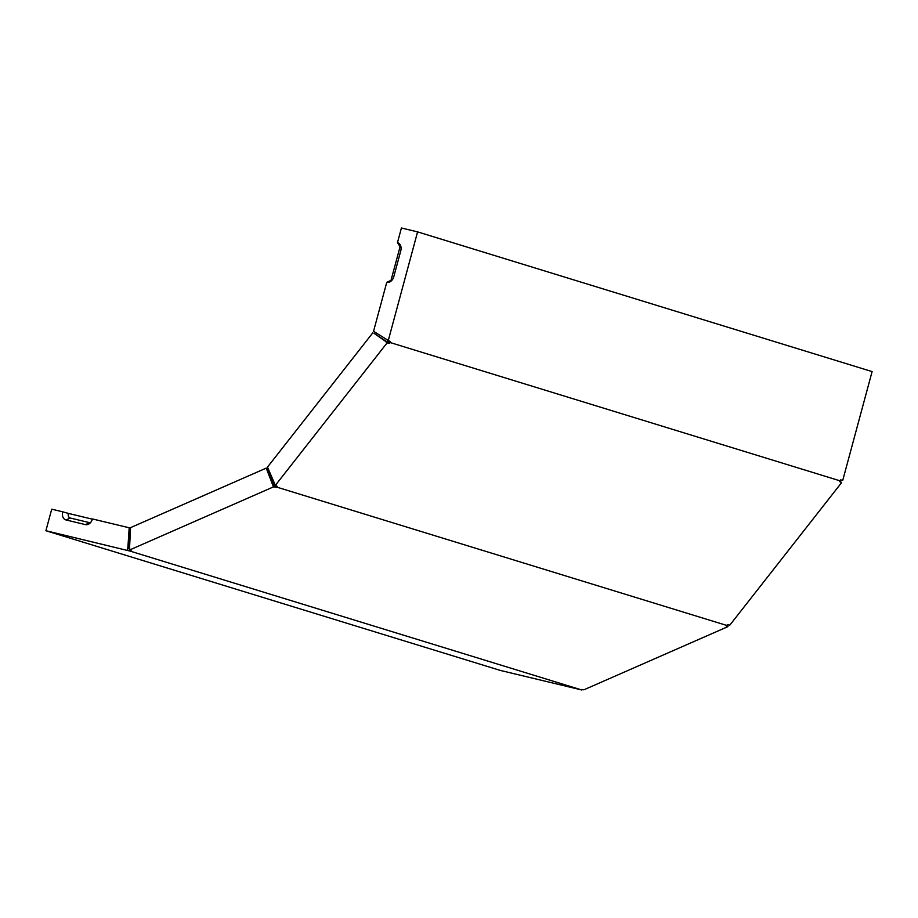 <?xml version="1.0" encoding="UTF-8"?>
<svg xmlns="http://www.w3.org/2000/svg" width="918" height="918" viewBox="0 0 918 918"><rect width="100%" height="100%" fill="white"/><g stroke="black" fill="none" stroke-linecap="round" stroke-linejoin="round"><path stroke-width="1.38" d="M90.412 522.732A4.051 3.018 107.1 0 1 89.654 522.675L70.25 518.027A4.051 3.018 107.1 0 1 68.38 513.403L62.711 511.819A7.149 5.313 107.1 0 0 66.027 519.955L85.42 524.614A7.149 5.313 107.1 0 0 88.931 523.96A7.149 5.313 107.1 0 0 92.454 518.957L129.186 527.77L127.946 546.749L129.082 547.105L128.956 548.907L130.436 549.343L129.966 551.064L45.9 530.73L500.413 670.45L581.863 690.003L581.989 689.349M129.966 551.064L581.863 690.003M727.492 624.745L727.951 626.615L726.023 625.755L726.746 625.433L276.8 487.125L273.449 486.896L129.449 550.054L131.389 550.915L130.654 551.236M580.601 689.544L583.963 689.774L727.951 626.615M129.449 550.054L130.563 527.632L266.243 468.111L273.449 486.896M272.612 483.752L273.748 484.096L274.344 485.599L276.066 485.691M389.645 343.263L387.086 342.907L385.032 340.991L388.75 342.127L389.645 343.263L390.207 342.552L390.448 341.622L388.291 340.475L417.587 231.875L872.1 371.595L842.793 480.194L840.395 479.942L839.58 481.583L841.599 482.627L729.867 625.078L727.308 624.722L726.746 625.433M390.207 342.552L840.142 480.86M391.756 280.438A4.051 3.018 107.1 0 1 390.999 280.38L386.765 282.319A7.149 5.313 107.1 0 0 390.276 281.665A7.149 5.313 107.1 0 0 393.799 276.662L400.776 250.798A7.149 5.313 107.1 0 0 400.477 245.324A7.149 5.313 107.1 0 0 397.471 242.65L401.418 227.997L417.587 231.875M386.765 282.319L373.546 331.295L388.291 340.475M390.448 341.622L386.96 339.763M276.8 487.125L277.362 486.402L275.354 485.358L387.086 342.907M388.75 342.127L389.163 341.312M127.946 546.749L127.35 550.284M62.711 511.819L51.718 509.18L45.9 530.73M839.545 480.711L841.599 482.627M397.471 242.65L400.087 246.701A4.051 3.018 107.1 0 1 401.017 247.16M400.087 246.701L390.999 280.38M92.397 519.175L68.38 513.403M275.836 485.794L276.077 487.447L274.471 486.035L275.87 486.047M273.748 484.096L267.379 468.455L266.243 468.111M386.18 341.347L373.913 333.234L385.032 340.991M275.354 485.358L267.482 467.113L372.765 332.878M129.082 547.105L130.333 528.125L129.186 527.77M66.027 519.955L70.25 518.027M85.42 524.614L89.654 522.675M387.201 340.05L387.786 340.326"/></g></svg>
